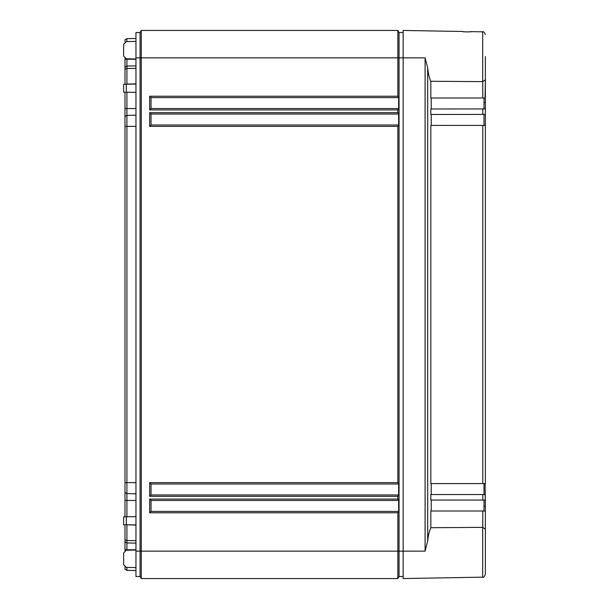 <?xml version="1.0" encoding="UTF-8"?>
<svg xmlns="http://www.w3.org/2000/svg" width="609" height="609" viewBox="0 0 609 609"><rect width="100%" height="100%" fill="white"/><g stroke="black" fill="none" stroke-linecap="round" stroke-linejoin="round"><path stroke-width="0.91" d="M124.997 41.93L124.997 39.768L126.916 38.641L135.959 38.481L126.916 38.641L126.916 41.572M124.997 58.434L124.997 67.173L126.916 66.046L135.959 65.886L126.916 66.046L126.916 84.019L135.959 83.913M124.997 84.248L124.997 67.173M124.997 92.195L124.997 116.502L126.916 115.375L135.959 115.215L126.916 115.375L126.916 482.632L135.959 482.632M124.997 516.805L124.997 116.502M124.997 524.752L124.997 539.741L126.916 540.541L135.959 540.647M124.997 550.566L124.997 539.741M126.916 567.428L126.916 570.359L124.997 569.232L124.997 567.07M124.997 541.827L126.916 542.954L126.916 550.209M126.916 542.954L135.959 543.114L126.916 542.954L126.916 524.783M124.997 492.498L126.916 493.625L126.916 516.775M126.916 493.625L135.959 493.785L126.916 493.625L126.916 482.632L124.997 482.632M126.916 92.225L126.916 115.375M126.916 84.217L126.421 84.225M126.916 58.791L126.916 66.046M135.959 57.855L135.959 32.505L140.07 32.505L141.258 30.45L140.07 32.505L140.07 57.855L135.959 57.855L135.959 576.495L140.07 576.495L140.07 57.855L141.258 57.855L141.258 30.45L397.86 30.45L399.047 32.505L403.158 32.505M123.627 56.043L123.627 44.32L123.627 56.043L126.322 58.784L135.959 58.951M135.959 92.385L123.627 92.172L123.627 84.278L135.959 84.057M135.959 524.943L123.627 524.722L123.627 516.828L135.959 516.615M123.627 564.68L123.627 552.957L123.627 564.68L126.322 567.421L135.959 567.588M135.959 41.412L126.322 41.579L123.627 44.32M126.916 570.359L135.959 570.519L126.916 570.359M135.959 550.049L126.322 550.216L123.627 552.957M403.158 576.495L399.047 576.495L399.047 32.505M399.047 576.495L397.86 578.55L397.86 512.778L149.662 512.778L151.032 511.408L151.032 500.446L398.651 500.446L398.651 511.408L397.86 512.778M397.86 578.55L141.258 578.55L141.258 57.855L397.86 57.855L397.86 30.45M141.258 578.55L140.07 576.495L141.258 578.55M149.662 512.778L149.662 499.076L397.86 499.076L397.86 496.335L149.662 496.335L149.662 482.632L397.86 482.632L397.86 126.367L149.662 126.367L151.032 124.997L151.032 114.035L398.651 114.035L397.86 112.665L397.86 109.924L149.662 109.924L151.032 108.554L151.032 97.592L398.651 97.592L398.651 108.554L397.86 109.924M149.662 109.924L149.662 96.222L397.86 96.222L397.86 57.855L403.158 57.855L403.158 578.55L482.678 577.165L482.678 527.364L485.373 529.221L485.373 511.058L482.777 510.989L482.777 527.364M151.032 124.997L398.651 124.997L397.86 126.367M149.662 126.367L149.662 112.665L151.032 114.035M398.651 124.997L398.651 114.035M397.86 96.222L398.651 97.592M397.86 499.076L398.651 500.446M397.86 482.632L398.651 484.003L398.651 494.965L397.86 496.335M398.651 108.554L151.032 108.554M398.651 511.408L151.032 511.408M398.651 494.965L151.032 494.965L151.032 484.003L398.651 484.003M149.662 96.222L151.032 97.592M149.662 499.076L151.032 500.446M149.662 496.335L151.032 494.965M149.662 482.632L151.032 484.003M462.353 31.485L403.158 30.45L403.158 57.855L425.097 57.855L427.693 68.01C428.348 73.811 429.398 78.234 430.837 81.279L482.678 81.636L482.678 31.835L471.122 31.638C472.691 32.026 461.257 31.904 462.353 31.485A1.37 1.37 -62.2 0 1 462.817 31.577M485.373 574.424C484.224 576.929 483.333 577.842 482.678 577.165C483.333 577.842 484.224 576.929 485.373 574.424L485.373 529.221M485.373 544.69L485.373 500.058L430.837 500.027L430.837 494.546L485.084 494.546L485.373 500.058M482.678 81.636L485.373 79.779L485.373 56.561M485.373 108.942L485.373 114.431L430.837 114.454L430.837 108.973L485.373 108.942L485.373 64.31M485.373 79.779L485.084 98.011L430.837 98.011L430.837 81.279M485.373 79.535L485.373 57.855M485.373 114.18L485.373 483.599L430.837 483.584L430.837 125.416L485.373 125.401L485.373 102.556L484.003 102.556M484.003 506.444L485.373 506.444L485.084 483.584M482.777 510.989L430.837 510.989L430.837 527.721L482.678 527.364M430.837 527.721C429.398 530.766 428.348 535.189 427.693 540.99L425.097 551.145L425.097 57.855M471.122 31.638A1.37 1.37 63.1 0 0 470.65 31.714M431.225 108.973L431.225 98.011M431.225 125.416L431.225 114.454M431.225 494.546L431.225 483.584M431.225 510.989L431.225 500.027M484.003 510.989L484.003 500.027M484.003 494.546L484.003 483.584M484.003 125.416L484.003 114.454M484.003 108.973L484.003 98.011M124.997 549.775L135.959 549.775M126.421 524.775L135.959 525.087M124.997 500.446L135.959 500.446M124.997 126.367L135.959 126.367M124.997 108.554L135.959 108.554M124.997 69.259L126.916 68.459L135.959 68.353M124.997 59.225L135.959 59.225M126.322 524.775L126.322 516.782M126.322 92.218L126.322 84.225M425.097 551.145L135.959 551.145M149.662 112.665L397.86 112.665M427.693 540.99L427.693 68.01M482.777 494.546L482.777 500.027M482.777 125.416L482.777 483.584M482.777 81.636L482.777 98.011M482.777 108.973L482.777 114.454M470.681 31.698L470.879 31.653C472.074 31.927 461.85 31.98 462.589 31.508L462.787 31.561M462.642 31.516L462.596 31.508C462.452 31.851 470.475 32.125 470.879 31.653L470.597 31.729M482.678 31.835C483.333 31.158 484.224 32.071 485.373 34.576C484.224 32.071 483.333 31.158 482.678 31.835"/></g></svg>
